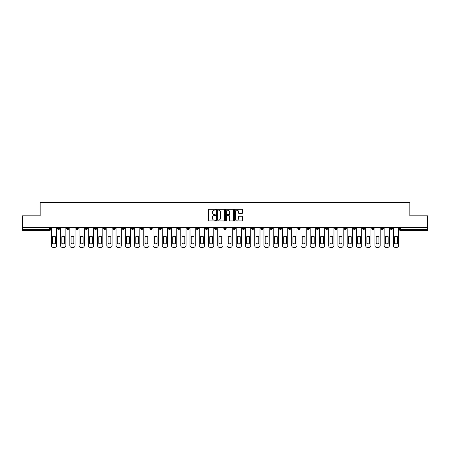 <?xml version="1.0" encoding="UTF-8"?>
<svg xmlns="http://www.w3.org/2000/svg" width="450" height="450" viewBox="0 0 450 450"><rect width="100%" height="100%" fill="white"/><g stroke="black" fill="none" stroke-linecap="round" stroke-linejoin="round"><path stroke-width="0.67" d="M215.516 209.722A0.405 0.405 0 0 0 215.111 209.317L208.929 209.317A0.579 0.579 0 0 0 208.35 209.897L208.35 220.371A0.579 0.579 0 0 0 208.929 220.95L215.111 220.95A0.405 0.405 0 0 0 215.516 220.545A0.405 0.405 0 0 0 215.111 220.134L214.312 220.134A1.862 1.862 0 0 1 212.451 218.273L212.451 217.401A1.862 1.862 0 0 1 214.312 215.539L215.111 215.539A0.405 0.405 0 0 0 215.516 215.134A0.405 0.405 0 0 0 215.111 214.723L214.312 214.723A1.862 1.862 0 0 1 212.451 212.867L212.451 211.989A1.862 1.862 0 0 1 214.312 210.127L215.111 210.127A0.405 0.405 0 0 0 215.516 209.722M390.223 228.291L390.223 227.638L390.223 228.291A1.187 1.187 0 0 0 391.41 229.472A1.187 1.187 0 0 1 390.223 228.291L392.597 228.291A1.187 1.187 0 0 1 391.41 229.472M307.018 228.291L307.018 227.638L307.018 228.291A1.187 1.187 0 0 0 308.205 229.472A1.187 1.187 0 0 1 307.018 228.291L309.392 228.291A1.187 1.187 0 0 1 308.205 229.472M288.529 227.638L288.529 228.291L290.902 228.291A1.187 1.187 0 0 1 289.716 229.472A1.187 1.187 0 0 1 288.529 228.291L288.529 227.638M279.287 228.291L279.287 227.638L279.287 228.291A1.187 1.187 0 0 0 280.468 229.472A1.187 1.187 0 0 1 279.287 228.291L281.655 228.291A1.187 1.187 0 0 1 280.468 229.472A1.187 1.187 0 0 0 281.655 228.291A1.187 1.187 0 0 1 280.468 229.472M270.039 228.291L270.039 227.638L270.039 228.291A1.187 1.187 0 0 0 271.226 229.472A1.187 1.187 0 0 1 270.039 228.291L272.407 228.291A1.187 1.187 0 0 1 271.226 229.472A1.187 1.187 0 0 0 272.407 228.291A1.187 1.187 0 0 1 271.226 229.472M242.303 228.291L242.303 227.638L242.303 228.291A1.187 1.187 0 0 0 243.489 229.472A1.187 1.187 0 0 1 242.303 228.291L244.676 228.291A1.187 1.187 0 0 1 243.489 229.472M233.061 227.638L233.061 228.291L235.429 228.291A1.187 1.187 0 0 1 234.248 229.472A1.187 1.187 0 0 1 233.061 228.291L233.061 227.638M223.813 227.638L223.813 228.291L226.187 228.291A1.187 1.187 0 0 1 225 229.472A1.187 1.187 0 0 1 223.813 228.291L223.813 227.638M214.571 227.638L214.571 228.291L216.939 228.291A1.187 1.187 0 0 1 215.752 229.472A1.187 1.187 0 0 1 214.571 228.291L214.571 227.638M205.324 228.291L205.324 227.638L205.324 228.291A1.187 1.187 0 0 0 206.511 229.472A1.187 1.187 0 0 1 205.324 228.291L207.697 228.291A1.187 1.187 0 0 1 206.511 229.472M186.834 227.638L186.834 228.291L189.208 228.291A1.187 1.187 0 0 1 188.021 229.472A1.187 1.187 0 0 1 186.834 228.291L186.834 227.638M177.593 228.291L177.593 227.638L177.593 228.291A1.187 1.187 0 0 0 178.774 229.472A1.187 1.187 0 0 1 177.593 228.291L179.961 228.291A1.187 1.187 0 0 1 178.774 229.472M75.898 227.638L75.898 228.291L78.266 228.291A1.187 1.187 0 0 1 77.079 229.472A1.187 1.187 0 0 1 75.898 228.291L75.898 227.638M241.999 213.418A0.579 0.579 0 0 0 242.584 212.833L242.584 209.897A0.579 0.579 0 0 0 241.999 209.317L235.136 209.317A0.579 0.579 0 0 0 234.557 209.897L234.557 220.371A0.579 0.579 0 0 0 235.136 220.95L241.999 220.95A0.579 0.579 0 0 0 242.584 220.371L242.584 216.821A0.579 0.579 0 0 0 241.999 216.236L239.062 216.236A0.579 0.579 0 0 0 238.483 216.821L238.483 218.582A1.558 1.558 0 0 1 236.925 220.134A1.558 1.558 0 0 1 235.367 218.582L235.367 211.686A1.558 1.558 0 0 1 236.925 210.127A1.558 1.558 0 0 1 238.483 211.686L238.483 212.833A0.579 0.579 0 0 0 239.062 213.418L241.999 213.418M22.5 227.638L22.5 215.843L40.163 215.843L40.163 202.629L409.838 202.629L409.838 215.843L427.5 215.843L427.5 227.638L22.5 227.638L22.5 229.472L50.529 229.472L50.529 227.638M224.494 209.897A0.579 0.579 0 0 0 223.909 209.317L217.046 209.317A0.579 0.579 0 0 0 216.461 209.897L216.461 220.371A0.579 0.579 0 0 0 217.046 220.95L223.909 220.95A0.579 0.579 0 0 0 224.494 220.371L224.494 209.897M226.091 209.317L232.954 209.317A0.579 0.579 0 0 1 233.539 209.897L233.539 220.371A0.579 0.579 0 0 1 232.954 220.95L230.018 220.95A0.579 0.579 0 0 1 229.438 220.371L229.438 216.124A0.579 0.579 0 0 0 228.853 215.539L226.907 215.539A0.579 0.579 0 0 0 226.322 216.124L226.322 220.545A0.405 0.405 0 0 1 225.917 220.95A0.405 0.405 0 0 1 225.506 220.545L225.506 209.897A0.579 0.579 0 0 1 226.091 209.317M399.471 227.638L399.471 229.472L427.5 229.472L427.5 230.659L400.652 230.659A1.187 1.187 0 0 1 399.471 229.472M427.5 227.638L427.5 229.472M50.529 229.472A1.187 1.187 0 0 1 49.348 230.659A1.187 1.187 0 0 0 50.529 229.472A1.187 1.187 0 0 1 49.348 230.659L22.5 230.659L22.5 229.472M392.597 227.638L392.597 228.291M383.349 227.638L383.349 228.291A1.187 1.187 0 0 1 382.162 229.472A1.187 1.187 0 0 1 380.981 228.291A1.187 1.187 0 0 0 382.162 229.472M380.981 227.638L380.981 228.291L383.349 228.291M374.102 227.638L374.102 228.291A1.187 1.187 0 0 1 372.921 229.472A1.187 1.187 0 0 1 371.734 228.291L374.102 228.291M371.734 227.638L371.734 228.291M364.86 227.638L364.86 228.291A1.187 1.187 0 0 1 363.673 229.472A1.187 1.187 0 0 1 362.486 228.291A1.187 1.187 0 0 0 363.673 229.472M362.486 227.638L362.486 228.291L364.86 228.291M355.613 227.638L355.613 228.291A1.187 1.187 0 0 1 354.431 229.472A1.187 1.187 0 0 1 353.244 228.291L355.613 228.291M353.244 227.638L353.244 228.291M346.371 227.638L346.371 228.291A1.187 1.187 0 0 1 345.184 229.472A1.187 1.187 0 0 1 343.997 228.291L346.371 228.291A1.187 1.187 0 0 1 345.184 229.472A1.187 1.187 0 0 0 346.371 228.291M343.997 227.638L343.997 228.291M337.123 227.638L337.123 228.291A1.187 1.187 0 0 1 335.942 229.472A1.187 1.187 0 0 1 334.755 228.291A1.187 1.187 0 0 0 335.942 229.472M334.755 227.638L334.755 228.291L337.123 228.291M327.881 227.638L327.881 228.291A1.187 1.187 0 0 1 326.694 229.472A1.187 1.187 0 0 1 325.507 228.291L327.881 228.291M325.507 227.638L325.507 228.291M318.634 227.638L318.634 228.291A1.187 1.187 0 0 1 317.447 229.472A1.187 1.187 0 0 1 316.266 228.291A1.187 1.187 0 0 0 317.447 229.472M316.266 227.638L316.266 228.291L318.634 228.291M309.392 227.638L309.392 228.291M300.144 227.638L300.144 228.291A1.187 1.187 0 0 1 298.957 229.472A1.187 1.187 0 0 1 297.776 228.291L300.144 228.291A1.187 1.187 0 0 1 298.957 229.472A1.187 1.187 0 0 0 300.144 228.291L300.144 227.638M297.776 227.638L297.776 228.291M290.902 227.638L290.902 228.291A1.187 1.187 0 0 1 289.716 229.472A1.187 1.187 0 0 0 290.902 228.291L290.902 227.638M281.655 227.638L281.655 228.291L281.655 227.638M272.407 227.638L272.407 228.291M263.166 227.638L263.166 228.291A1.187 1.187 0 0 1 261.979 229.472A1.187 1.187 0 0 1 260.792 228.291L263.166 228.291A1.187 1.187 0 0 1 261.979 229.472A1.187 1.187 0 0 0 263.166 228.291M260.792 227.638L260.792 228.291M253.918 227.638L253.918 228.291A1.187 1.187 0 0 1 252.737 229.472A1.187 1.187 0 0 1 251.55 228.291A1.187 1.187 0 0 0 252.737 229.472A1.187 1.187 0 0 0 253.918 228.291A1.187 1.187 0 0 1 252.737 229.472M251.55 227.638L251.55 228.291L253.918 228.291M244.676 227.638L244.676 228.291L244.676 227.638M235.429 227.638L235.429 228.291L235.429 227.638M226.187 227.638L226.187 228.291A1.187 1.187 0 0 1 225 229.472A1.187 1.187 0 0 0 226.187 228.291L226.187 227.638M216.939 227.638L216.939 228.291L216.939 227.638M207.697 227.638L207.697 228.291L207.697 227.638M198.45 227.638L198.45 228.291A1.187 1.187 0 0 1 197.263 229.472A1.187 1.187 0 0 1 196.082 228.291A1.187 1.187 0 0 0 197.263 229.472A1.187 1.187 0 0 0 198.45 228.291A1.187 1.187 0 0 1 197.263 229.472M196.082 227.638L196.082 228.291L198.45 228.291M189.208 227.638L189.208 228.291A1.187 1.187 0 0 1 188.021 229.472A1.187 1.187 0 0 0 189.208 228.291L189.208 227.638M179.961 227.638L179.961 228.291M170.713 227.638L170.713 228.291A1.187 1.187 0 0 1 169.532 229.472A1.187 1.187 0 0 1 168.345 228.291L170.713 228.291M168.345 227.638L168.345 228.291M161.471 227.638L161.471 228.291A1.187 1.187 0 0 1 160.284 229.472A1.187 1.187 0 0 1 159.097 228.291L161.471 228.291M159.097 227.638L159.097 228.291M152.224 227.638L152.224 228.291A1.187 1.187 0 0 1 151.042 229.472A1.187 1.187 0 0 1 149.856 228.291L152.224 228.291M149.856 227.638L149.856 228.291M142.982 227.638L142.982 228.291A1.187 1.187 0 0 1 141.795 229.472A1.187 1.187 0 0 1 140.608 228.291L142.982 228.291L142.982 227.638M140.608 227.638L140.608 228.291M133.734 227.638L133.734 228.291A1.187 1.187 0 0 1 132.553 229.472A1.187 1.187 0 0 1 131.366 228.291L133.734 228.291M131.366 227.638L131.366 228.291M124.492 227.638L124.492 228.291A1.187 1.187 0 0 1 123.306 229.472A1.187 1.187 0 0 1 122.119 228.291L124.492 228.291M122.119 227.638L122.119 228.291M115.245 227.638L115.245 228.291A1.187 1.187 0 0 1 114.058 229.472A1.187 1.187 0 0 1 112.877 228.291L115.245 228.291M112.877 227.638L112.877 228.291M106.003 227.638L106.003 228.291A1.187 1.187 0 0 1 104.816 229.472A1.187 1.187 0 0 1 103.629 228.291L106.003 228.291M103.629 227.638L103.629 228.291M96.756 227.638L96.756 228.291A1.187 1.187 0 0 1 95.569 229.472A1.187 1.187 0 0 1 94.388 228.291A1.187 1.187 0 0 0 95.569 229.472M94.388 227.638L94.388 228.291L96.756 228.291M87.514 227.638L87.514 228.291A1.187 1.187 0 0 1 86.327 229.472A1.187 1.187 0 0 1 85.14 228.291L87.514 228.291M85.14 227.638L85.14 228.291M78.266 227.638L78.266 228.291A1.187 1.187 0 0 1 77.079 229.472A1.187 1.187 0 0 0 78.266 228.291M69.019 227.638L69.019 228.291A1.187 1.187 0 0 1 67.837 229.472A1.187 1.187 0 0 1 66.651 228.291A1.187 1.187 0 0 0 67.837 229.472A1.187 1.187 0 0 0 69.019 228.291A1.187 1.187 0 0 1 67.837 229.472M66.651 227.638L66.651 228.291L69.019 228.291M59.777 227.638L59.777 228.291A1.187 1.187 0 0 1 58.59 229.472A1.187 1.187 0 0 1 57.403 228.291L59.777 228.291L59.777 227.638M57.403 227.638L57.403 228.291M217.688 210.127A0.405 0.405 0 0 0 217.277 210.538L217.277 219.729A0.405 0.405 0 0 0 217.688 220.134L218.531 220.134A1.862 1.862 0 0 0 220.388 218.273L220.388 211.989A1.862 1.862 0 0 0 218.531 210.127L217.688 210.127M229.438 211.714A1.558 1.558 0 0 0 227.88 210.161A1.558 1.558 0 0 0 226.322 211.714L226.322 214.144A0.579 0.579 0 0 0 226.907 214.723L228.853 214.723A0.579 0.579 0 0 0 229.438 214.144L229.438 211.714M52.577 236.678L52.577 243.546A3.701 3.701 0 0 0 55.361 243.546L55.361 236.678A3.701 3.701 0 0 0 52.577 236.678M51.334 227.638L51.334 245.593A1.778 1.778 0 0 0 53.111 247.371L54.827 247.371A1.778 1.778 0 0 0 56.604 245.593L56.604 227.638M61.819 236.678L61.819 243.546A3.701 3.701 0 0 0 64.609 243.546L64.609 236.678A3.701 3.701 0 0 0 61.819 236.678M60.576 227.638L60.576 245.593A1.778 1.778 0 0 0 62.353 247.371L64.074 247.371A1.778 1.778 0 0 0 65.852 245.593L65.852 227.638M71.066 236.678L71.066 243.546A3.701 3.701 0 0 0 73.851 243.546L73.851 236.678A3.701 3.701 0 0 0 71.066 236.678M69.823 227.638L69.823 245.593A1.778 1.778 0 0 0 71.601 247.371L73.316 247.371A1.778 1.778 0 0 0 75.094 245.593L75.094 227.638M80.308 236.678L80.308 243.546A3.701 3.701 0 0 0 83.098 243.546L83.098 236.678A3.701 3.701 0 0 0 80.308 236.678M79.065 227.638L79.065 245.593A1.778 1.778 0 0 0 80.843 247.371L82.564 247.371A1.778 1.778 0 0 0 84.341 245.593L84.341 227.638M89.556 236.678L89.556 243.546A3.701 3.701 0 0 0 92.34 243.546L92.34 236.678A3.701 3.701 0 0 0 89.556 236.678M88.312 227.638L88.312 245.593A1.778 1.778 0 0 0 90.09 247.371L91.806 247.371A1.778 1.778 0 0 0 93.583 245.593L93.583 227.638M98.803 236.678L98.803 243.546A3.701 3.701 0 0 0 101.587 243.546L101.587 236.678A3.701 3.701 0 0 0 98.803 236.678M97.554 227.638L97.554 245.593A1.778 1.778 0 0 0 99.332 247.371L101.053 247.371A1.778 1.778 0 0 0 102.831 245.593L102.831 227.638M108.045 236.678L108.045 243.546A3.701 3.701 0 0 0 110.829 243.546L110.829 236.678A3.701 3.701 0 0 0 108.045 236.678M106.802 227.638L106.802 245.593A1.778 1.778 0 0 0 108.579 247.371L110.295 247.371A1.778 1.778 0 0 0 112.073 245.593L112.073 227.638M117.293 236.678L117.293 243.546A3.701 3.701 0 0 0 120.077 243.546L120.077 236.678A3.701 3.701 0 0 0 117.293 236.678M116.044 227.638L116.044 245.593A1.778 1.778 0 0 0 117.821 247.371L119.543 247.371A1.778 1.778 0 0 0 121.32 245.593L121.32 227.638M126.534 236.678L126.534 243.546A3.701 3.701 0 0 0 129.319 243.546L129.319 236.678A3.701 3.701 0 0 0 126.534 236.678M125.291 227.638L125.291 245.593A1.778 1.778 0 0 0 127.069 247.371L128.79 247.371A1.778 1.778 0 0 0 130.567 245.593L130.567 227.638M135.782 236.678L135.782 243.546A3.701 3.701 0 0 0 138.566 243.546L138.566 236.678A3.701 3.701 0 0 0 135.782 236.678M134.533 227.638L134.533 245.593A1.778 1.778 0 0 0 136.316 247.371L138.032 247.371A1.778 1.778 0 0 0 139.809 245.593L139.809 227.638M145.024 236.678L145.024 243.546A3.701 3.701 0 0 0 147.808 243.546L147.808 236.678A3.701 3.701 0 0 0 145.024 236.678M143.781 227.638L143.781 245.593A1.778 1.778 0 0 0 145.558 247.371L147.279 247.371A1.778 1.778 0 0 0 149.057 245.593L149.057 227.638M154.271 236.678L154.271 243.546A3.701 3.701 0 0 0 157.056 243.546L157.056 236.678A3.701 3.701 0 0 0 154.271 236.678M153.028 227.638L153.028 245.593A1.778 1.778 0 0 0 154.806 247.371L156.521 247.371A1.778 1.778 0 0 0 158.299 245.593L158.299 227.638M163.513 236.678L163.513 243.546A3.701 3.701 0 0 0 166.303 243.546L166.303 236.678A3.701 3.701 0 0 0 163.513 236.678M162.27 227.638L162.27 245.593A1.778 1.778 0 0 0 164.047 247.371L165.769 247.371A1.778 1.778 0 0 0 167.546 245.593L167.546 227.638M172.761 236.678L172.761 243.546A3.701 3.701 0 0 0 175.545 243.546L175.545 236.678A3.701 3.701 0 0 0 172.761 236.678M171.518 227.638L171.518 245.593A1.778 1.778 0 0 0 173.295 247.371L175.011 247.371A1.778 1.778 0 0 0 176.788 245.593L176.788 227.638M182.002 236.678L182.002 243.546A3.701 3.701 0 0 0 184.792 243.546L184.792 236.678A3.701 3.701 0 0 0 182.002 236.678M180.759 227.638L180.759 245.593A1.778 1.778 0 0 0 182.537 247.371L184.258 247.371A1.778 1.778 0 0 0 186.036 245.593L186.036 227.638M191.25 236.678L191.25 243.546A3.701 3.701 0 0 0 194.034 243.546L194.034 236.678A3.701 3.701 0 0 0 191.25 236.678M190.007 227.638L190.007 245.593A1.778 1.778 0 0 0 191.784 247.371L193.5 247.371A1.778 1.778 0 0 0 195.278 245.593L195.278 227.638M200.498 236.678L200.498 243.546A3.701 3.701 0 0 0 203.282 243.546L203.282 236.678A3.701 3.701 0 0 0 200.498 236.678M199.249 227.638L199.249 245.593A1.778 1.778 0 0 0 201.026 247.371L202.748 247.371A1.778 1.778 0 0 0 204.525 245.593L204.525 227.638M209.739 236.678L209.739 243.546A3.701 3.701 0 0 0 212.524 243.546L212.524 236.678A3.701 3.701 0 0 0 209.739 236.678M208.496 227.638L208.496 245.593A1.778 1.778 0 0 0 210.274 247.371L211.989 247.371A1.778 1.778 0 0 0 213.773 245.593L213.773 227.638M218.987 236.678L218.987 243.546A3.701 3.701 0 0 0 221.771 243.546L221.771 236.678A3.701 3.701 0 0 0 218.987 236.678M217.738 227.638L217.738 245.593A1.778 1.778 0 0 0 219.516 247.371L221.237 247.371A1.778 1.778 0 0 0 223.014 245.593L223.014 227.638M228.229 236.678L228.229 243.546A3.701 3.701 0 0 0 231.013 243.546L231.013 236.678A3.701 3.701 0 0 0 228.229 236.678M226.986 227.638L226.986 245.593A1.778 1.778 0 0 0 228.763 247.371L230.484 247.371A1.778 1.778 0 0 0 232.262 245.593L232.262 227.638M237.476 236.678L237.476 243.546A3.701 3.701 0 0 0 240.261 243.546L240.261 236.678A3.701 3.701 0 0 0 237.476 236.678M236.227 227.638L236.227 245.593A1.778 1.778 0 0 0 238.011 247.371L239.726 247.371A1.778 1.778 0 0 0 241.504 245.593L241.504 227.638M246.718 236.678L246.718 243.546A3.701 3.701 0 0 0 249.502 243.546L249.502 236.678A3.701 3.701 0 0 0 246.718 236.678M245.475 227.638L245.475 245.593A1.778 1.778 0 0 0 247.252 247.371L248.974 247.371A1.778 1.778 0 0 0 250.751 245.593L250.751 227.638M255.966 236.678L255.966 243.546A3.701 3.701 0 0 0 258.75 243.546L258.75 236.678A3.701 3.701 0 0 0 255.966 236.678M254.722 227.638L254.722 245.593A1.778 1.778 0 0 0 256.5 247.371L258.216 247.371A1.778 1.778 0 0 0 259.993 245.593L259.993 227.638M265.207 236.678L265.207 243.546A3.701 3.701 0 0 0 267.998 243.546L267.998 236.678A3.701 3.701 0 0 0 265.207 236.678M263.964 227.638L263.964 245.593A1.778 1.778 0 0 0 265.742 247.371L267.463 247.371A1.778 1.778 0 0 0 269.241 245.593L269.241 227.638M274.455 236.678L274.455 243.546A3.701 3.701 0 0 0 277.239 243.546L277.239 236.678A3.701 3.701 0 0 0 274.455 236.678M273.212 227.638L273.212 245.593A1.778 1.778 0 0 0 274.989 247.371L276.705 247.371A1.778 1.778 0 0 0 278.483 245.593L278.483 227.638M283.697 236.678L283.697 243.546A3.701 3.701 0 0 0 286.487 243.546L286.487 236.678A3.701 3.701 0 0 0 283.697 236.678M282.454 227.638L282.454 245.593A1.778 1.778 0 0 0 284.231 247.371L285.952 247.371A1.778 1.778 0 0 0 287.73 245.593L287.73 227.638M292.944 236.678L292.944 243.546A3.701 3.701 0 0 0 295.729 243.546L295.729 236.678A3.701 3.701 0 0 0 292.944 236.678M291.701 227.638L291.701 245.593A1.778 1.778 0 0 0 293.479 247.371L295.194 247.371A1.778 1.778 0 0 0 296.972 245.593L296.972 227.638M302.192 236.678L302.192 243.546A3.701 3.701 0 0 0 304.976 243.546L304.976 236.678A3.701 3.701 0 0 0 302.192 236.678M300.943 227.638L300.943 245.593A1.778 1.778 0 0 0 302.721 247.371L304.442 247.371A1.778 1.778 0 0 0 306.219 245.593L306.219 227.638M311.434 236.678L311.434 243.546A3.701 3.701 0 0 0 314.218 243.546L314.218 236.678A3.701 3.701 0 0 0 311.434 236.678M310.191 227.638L310.191 245.593A1.778 1.778 0 0 0 311.968 247.371L313.684 247.371A1.778 1.778 0 0 0 315.467 245.593L315.467 227.638M320.681 236.678L320.681 243.546A3.701 3.701 0 0 0 323.466 243.546L323.466 236.678A3.701 3.701 0 0 0 320.681 236.678M319.433 227.638L319.433 245.593A1.778 1.778 0 0 0 321.21 247.371L322.931 247.371A1.778 1.778 0 0 0 324.709 245.593L324.709 227.638M329.923 236.678L329.923 243.546A3.701 3.701 0 0 0 332.707 243.546L332.707 236.678A3.701 3.701 0 0 0 329.923 236.678M328.68 227.638L328.68 245.593A1.778 1.778 0 0 0 330.457 247.371L332.179 247.371A1.778 1.778 0 0 0 333.956 245.593L333.956 227.638M339.171 236.678L339.171 243.546A3.701 3.701 0 0 0 341.955 243.546L341.955 236.678A3.701 3.701 0 0 0 339.171 236.678M337.928 227.638L337.928 245.593A1.778 1.778 0 0 0 339.705 247.371L341.421 247.371A1.778 1.778 0 0 0 343.198 245.593L343.198 227.638M348.412 236.678L348.412 243.546A3.701 3.701 0 0 0 351.197 243.546L351.197 236.678A3.701 3.701 0 0 0 348.412 236.678M347.169 227.638L347.169 245.593A1.778 1.778 0 0 0 348.947 247.371L350.668 247.371A1.778 1.778 0 0 0 352.446 245.593L352.446 227.638M357.66 236.678L357.66 243.546A3.701 3.701 0 0 0 360.444 243.546L360.444 236.678A3.701 3.701 0 0 0 357.66 236.678M356.417 227.638L356.417 245.593A1.778 1.778 0 0 0 358.194 247.371L359.91 247.371A1.778 1.778 0 0 0 361.688 245.593L361.688 227.638M366.902 236.678L366.902 243.546A3.701 3.701 0 0 0 369.692 243.546L369.692 236.678A3.701 3.701 0 0 0 366.902 236.678M365.659 227.638L365.659 245.593A1.778 1.778 0 0 0 367.436 247.371L369.157 247.371A1.778 1.778 0 0 0 370.935 245.593L370.935 227.638M376.149 236.678L376.149 243.546A3.701 3.701 0 0 0 378.934 243.546L378.934 236.678A3.701 3.701 0 0 0 376.149 236.678M374.906 227.638L374.906 245.593A1.778 1.778 0 0 0 376.684 247.371L378.399 247.371A1.778 1.778 0 0 0 380.177 245.593L380.177 227.638M385.391 236.678L385.391 243.546A3.701 3.701 0 0 0 388.181 243.546L388.181 236.678A3.701 3.701 0 0 0 385.391 236.678M384.148 227.638L384.148 245.593A1.778 1.778 0 0 0 385.926 247.371L387.647 247.371A1.778 1.778 0 0 0 389.424 245.593L389.424 227.638M394.639 236.678L394.639 243.546A3.701 3.701 0 0 0 397.423 243.546L397.423 236.678A3.701 3.701 0 0 0 394.639 236.678M393.396 227.638L393.396 245.593A1.778 1.778 0 0 0 395.173 247.371L396.889 247.371A1.778 1.778 0 0 0 398.666 245.593L398.666 227.638M49.348 227.638L49.348 230.659M400.652 227.638L400.652 230.659"/></g></svg>
